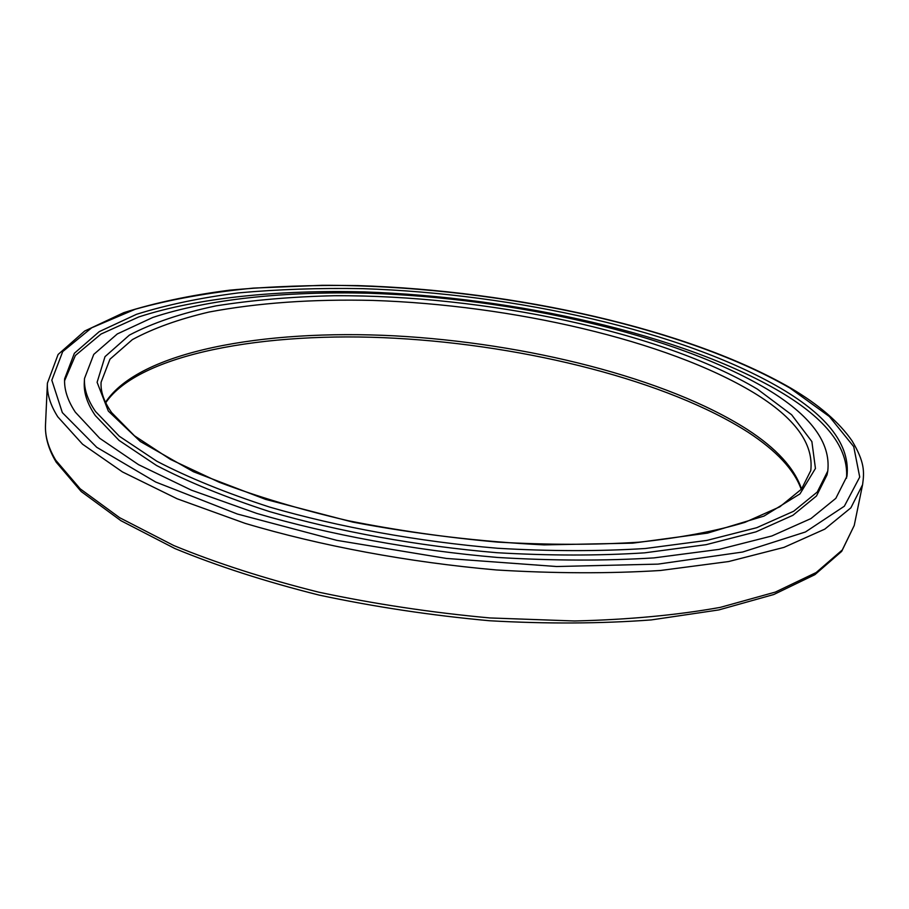 <?xml version="1.0" encoding="UTF-8"?>
<svg xmlns="http://www.w3.org/2000/svg" width="909" height="909" viewBox="0 0 909 909"><rect width="100%" height="100%" fill="white"/><g stroke="black" fill="none" stroke-linecap="round" stroke-linejoin="round"><path stroke-width="1.36" d="M64.562 380.791L75.39 355.476L100.99 334.069L138.782 316.946C197.889 297.663 278.438 289.71 364.725 291.925C515.96 297.118 682.807 334.478 780.297 391.824C826.542 419.242 848.631 448.035 846.54 478.191M780.933 388.393C828.36 416.356 850.381 445.649 846.972 476.282L835.814 498.359L810.919 518.596L771.877 535.969L719.087 549.388L653.946 557.899C605.144 560.921 552.967 560.773 497.45 557.456C413.277 550.184 329.399 534.742 256.77 513.415L191.401 490.156L138.554 464.669L99.706 438.274L75.333 412.175C67.607 400.494 64.039 389.382 64.619 378.837L74.368 353.283L99.24 331.637L136.577 314.287C166.665 304.856 200.673 297.72 238.612 292.88C278.097 289.323 319.468 287.914 362.725 288.653C514.676 293.63 682.807 330.978 780.933 388.393M95.525 411.504C87.559 399.926 83.889 388.927 84.503 378.496L93.763 354.396L117.318 333.933L152.735 317.491C208.513 298.936 285.483 291.164 368.315 293.221C513.585 298.072 674.364 334.148 766.639 388.87C810.601 415.174 830.985 442.569 827.769 471.078L817.248 492.042L793.682 511.244L756.742 527.697L706.85 540.412L645.345 548.502C599.281 551.399 550.047 551.32 497.632 548.263C418.151 541.537 338.784 527.118 269.757 507.12C226.057 492.962 188.424 477.657 156.848 461.238L119.352 436.275L95.525 411.504M827.769 471.078L827.02 474.896L816.475 495.984L792.898 515.301L755.97 531.856L706.1 544.673L644.629 552.842C598.599 555.785 549.4 555.74 497.03 552.717C417.617 546.002 338.33 531.583 269.359 511.54C225.705 497.325 188.095 481.986 156.553 465.499L119.102 440.433L95.297 415.549C87.344 403.926 83.673 392.87 84.298 382.394L84.503 378.496M105.501 402.346C138.895 351.283 263.655 329.047 394.529 335.841C526.061 342.977 666.411 377.871 747.153 429.389C776.366 448.273 794.5 468.158 801.568 489.042M45.507 424.776C44.927 436.025 48.336 447.83 55.733 460.204L80.197 488.826L119.67 517.71L173.755 545.525C216.592 563.137 264.883 578.681 318.616 592.145C374.485 603.996 431.582 612.598 489.94 617.95L574.556 620.983C628.471 619.677 677.069 615.143 720.36 607.36L775.377 592.077L816.157 572.545L842.291 549.968L854.221 525.504L862.584 484.702L850.869 507.847L824.815 529.118L783.956 547.388L728.688 561.535L660.445 570.488C609.291 573.67 554.638 573.499 496.473 569.966C408.323 562.239 320.65 545.866 245.021 523.323L177.119 498.768L122.465 471.93L82.56 444.206L57.812 416.856C50.325 405.062 46.859 393.824 47.404 383.166L45.507 424.776C44.939 436.854 48.507 449.341 56.233 462.226L81.196 491.53L120.908 520.687L174.96 548.582C217.671 566.182 265.746 581.692 319.195 595.111C374.735 606.905 431.514 615.45 489.508 620.745C546.809 623.972 600.713 623.699 651.23 619.927L718.792 609.928L773.798 594.509L814.896 574.67L841.689 551.365L854.221 525.504M789.989 388.086C679.614 324.229 487.519 285.04 322.07 285.301L253.293 288.108C209.684 292.391 170.358 299.425 135.327 309.208L91.718 327.774L62.71 351.59L51.813 380.189L62.346 412.618L96.74 447.308L155.678 482.02L237.34 514.017L336.819 540.355L446.399 558.433L556.615 566.523L657.957 564.125L742.608 552.036L805.431 531.981L844.336 506.222L859.721 477.066L853.721 446.614L829.372 416.527L789.989 388.086M753.777 392.733C666.49 340.08 512.131 305.06 372.667 300.413C312.31 299.004 257.792 302.879 209.093 312.026C178.778 319.139 153.223 328.331 132.407 339.591L109.966 359.191L101.104 382.2C100.433 391.506 103.956 401.653 111.659 412.629L134.43 435.763L170.494 459.42L219.251 482.27C257.554 496.757 300.402 509.54 347.761 520.63C396.835 530.413 446.785 537.571 497.632 542.105C547.775 544.98 594.85 545.002 638.857 542.196C680.091 537.855 715.474 531.231 744.994 522.334L779.797 506.824L801.488 489.144L810.771 470.589C813.839 443.694 794.841 417.742 753.777 392.733M108.319 411.073L97.104 382.303L105.001 356.669L129.385 335.103C152.689 322.877 181.539 313.139 215.933 305.89C252.611 300.072 292.164 296.675 334.614 295.72C484.667 295.016 660.638 331.387 757.47 389.188L791.637 414.765L811.873 441.581L815.441 468.465L799.977 493.894L763.992 516.085L707.52 533.117L632.709 543.162L544.037 544.889C479.963 541.696 416.174 534.094 352.681 522.084L265.633 499.393L193.424 471.737L140.35 441.524L108.319 411.073M105.717 402.789C138.668 354.021 264.644 330.933 395.608 338.262C527.3 345.579 667.74 380.78 748.175 432.286C776.604 450.875 794.296 469.919 801.249 489.428M862.584 484.702C864.379 471.76 864.754 462.102 852.017 440.797C839.075 422.162 818.816 404.698 791.262 388.404C688.318 328.74 514.812 290.585 357.885 285.608C313.219 284.892 270.462 286.415 229.625 290.176C190.367 295.243 155.087 302.742 123.783 312.651L84.673 331.035L58.108 354.476L47.404 383.166"/></g></svg>
